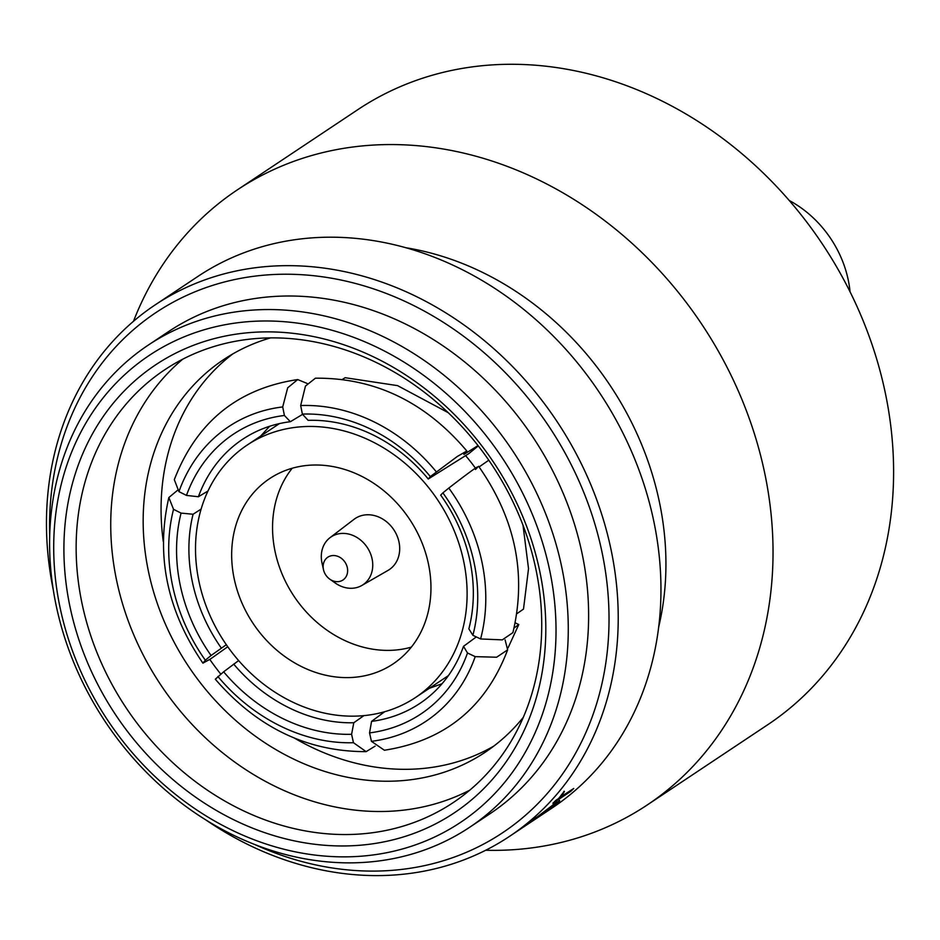 <?xml version="1.0" encoding="UTF-8"?>
<svg xmlns="http://www.w3.org/2000/svg" width="940" height="940" viewBox="0 0 940 940"><rect width="100%" height="100%" fill="white"/><g stroke="black" fill="none" stroke-linecap="round" stroke-linejoin="round"><path stroke-width="1.41" d="M323.454 569.523A13.689 11.562 -123.7 0 0 323.489 569.699A13.689 11.562 -123.7 0 0 329.787 579.158A13.689 11.562 -123.7 0 0 342.912 580.039A13.689 11.562 -123.7 0 0 347.33 567.678A13.689 11.562 -123.7 0 0 332.643 555.563A13.689 11.562 -123.7 0 0 323.454 569.523M329.787 579.158L335.251 583.023A28.752 24.276 -123.7 0 0 361.818 585.479A28.752 24.276 -123.7 0 0 372.099 558.912A28.752 24.276 -123.7 0 0 329.999 537.692A28.752 24.276 -123.7 0 0 321.95 562.79A28.752 24.276 -123.7 0 0 322.032 563.154L323.489 569.699M361.818 585.479L388.02 570.404A30.726 25.944 -123.7 0 0 398.995 542.016A30.726 25.944 -123.7 0 0 354.016 519.338L329.999 537.692M226.329 644.711L211.077 655.509A161.516 134.35 57.5 0 1 180.28 585.397A161.516 134.35 57.5 0 1 181.067 513.099L193.064 514.251A152.397 126.759 -122.5 0 0 192.406 582.13A152.397 126.759 -122.5 0 0 221.241 647.966M475.405 468.132A151.704 128.099 -123.7 0 0 465.582 455.63M361.771 715.81A151.704 128.099 -123.7 0 0 415.398 697.586A151.704 128.099 -123.7 0 0 453.762 529.69A151.704 128.099 -123.7 0 0 300.87 426.807A151.704 128.099 -123.7 0 0 247.232 445.031A151.704 128.099 -123.7 0 0 208.868 612.927A151.704 128.099 -123.7 0 0 361.771 715.81M308.966 465.265A111.331 94 -123.7 0 0 269.615 478.636A111.331 94 -123.7 0 0 241.463 601.847A111.331 94 -123.7 0 0 353.663 677.352A111.331 94 -123.7 0 0 393.026 663.969A111.331 94 -123.7 0 0 421.167 540.77A111.331 94 -123.7 0 0 308.966 465.265M292.199 468.249A111.331 94 -123.7 0 0 288.803 587.77A111.331 94 -123.7 0 0 394.553 650.127A111.331 94 -123.7 0 0 411.321 647.143M361.183 856.199A280.602 236.927 -123.7 0 0 549.618 570.028A280.602 236.927 -123.7 0 0 248.536 321.645A280.602 236.927 -123.7 0 0 60.113 607.816A280.602 236.927 -123.7 0 0 361.183 856.199M250.78 310.235A289.732 244.623 56.3 0 1 542.779 506.731A289.732 244.623 56.3 0 1 469.507 827.376A289.732 244.623 56.3 0 1 367.094 862.18A289.732 244.623 56.3 0 1 75.094 665.684A289.732 244.623 56.3 0 1 148.356 345.051A289.732 244.623 56.3 0 1 250.78 310.235M358.904 845.33A269.204 227.292 56.3 0 1 70.053 607.052A269.204 227.292 56.3 0 1 250.827 332.502A269.204 227.292 56.3 0 1 539.666 570.792A269.204 227.292 56.3 0 1 358.904 845.33M256.726 338.494A260.075 219.584 -123.7 0 0 164.794 369.737A260.075 219.584 -123.7 0 0 99.029 657.553A260.075 219.584 -123.7 0 0 361.136 833.933A260.075 219.584 -123.7 0 0 453.068 802.69A260.075 219.584 -123.7 0 0 518.845 514.873A260.075 219.584 -123.7 0 0 256.726 338.494M182.736 359.186A260.075 219.584 -123.7 0 0 138.627 645.709A260.075 219.584 -123.7 0 0 395.728 810.903A260.075 219.584 -123.7 0 0 469.718 790.199M270.544 337.883A235.893 199.174 -123.7 0 0 223.579 359.644A235.893 199.174 -123.7 0 0 163.924 620.706A235.893 199.174 -123.7 0 0 401.662 780.682A235.893 199.174 -123.7 0 0 485.052 752.341A235.893 199.174 -123.7 0 0 523.239 717.408M485.674 850.265A369.573 312.045 -123.7 0 0 516.413 849.49A369.573 312.045 -123.7 0 0 647.061 805.087L767.627 724.799A369.573 312.045 -123.7 0 0 861.087 315.805A369.573 312.045 -123.7 0 0 488.612 65.154A369.573 312.045 -123.7 0 0 357.964 109.557L237.397 189.833A369.573 312.045 -123.7 0 0 133.468 321.315M647.061 805.087A369.573 312.045 -123.7 0 0 740.509 396.081A369.573 312.045 -123.7 0 0 368.045 145.43A369.573 312.045 -123.7 0 0 237.397 189.833M658.623 627.25A289.732 244.623 -123.7 0 0 405.927 247.737M534.366 819.821L526.67 824.92L557.044 801.855A319.389 269.674 -123.7 0 1 533.262 820.526L549.83 808.929L559.559 800.481C560.322 800.598 557.949 802.819 552.438 807.155L534.366 819.821L552.086 808.024A319.389 269.674 -123.7 0 0 632.855 454.561A319.389 269.674 -123.7 0 0 310.964 237.949A319.389 269.674 -123.7 0 0 198.058 276.325L155.323 304.783A319.389 269.674 -123.7 0 0 53.357 590.25M552.896 803.254A319.389 269.674 -123.7 0 0 555.881 800.351L558.501 798.601L564.435 791.539L563.001 793.736C560.816 796.157 560.522 796.92 562.132 796.016L573.729 788.472A319.389 269.674 -123.7 0 1 570.733 791.374L552.896 803.254M560.863 795.922L562.132 796.016M206.636 820.456A319.389 269.674 -123.7 0 0 396.445 874.846A319.389 269.674 -123.7 0 0 509.351 836.482L526.67 824.92M509.351 836.482A319.389 269.674 -123.7 0 0 590.12 483.019A319.389 269.674 -123.7 0 0 268.229 266.408A319.389 269.674 -123.7 0 0 155.323 304.783M255.034 844.649A312.55 263.893 -123.7 0 0 392.015 870.358A312.55 263.893 -123.7 0 0 601.894 551.615A312.55 263.893 -123.7 0 0 266.549 274.962A312.55 263.893 -123.7 0 0 49.703 536.282M469.507 827.376L489.858 813.829A289.732 244.623 -123.7 0 0 563.13 493.183A289.732 244.623 -123.7 0 0 271.131 296.688A289.732 244.623 -123.7 0 0 168.707 331.503L148.356 345.051M232.709 353.981A235.893 199.174 -123.7 0 0 163.255 541.428M209.808 659.445A235.893 199.174 -123.7 0 0 220.794 674.133M294.643 738.229A235.893 199.174 -123.7 0 0 419.557 768.767A235.893 199.174 -123.7 0 0 493.805 746.102M850.054 291.788A102.66 86.68 -123.7 0 0 789.271 200.502M564.118 791.21L562.696 793.407C560.51 795.816 560.216 796.58 561.826 795.675M570.733 791.374L570.439 791.034A318.93 269.287 -123.7 0 0 571.708 789.812M570.439 791.034L554.694 801.514M558.947 800.986L555.481 804.147M551.651 805.956A318.93 269.287 -123.7 0 0 553.731 804.17M536.129 817.436L531.441 821.748A319.389 269.674 -123.7 0 0 551.733 806.062L536.399 817.8M530.818 821.501L531.441 821.748M428.252 479.012A152.397 130.331 -122.1 0 0 308.12 420.345L302.374 414.094A161.516 138.133 57.9 0 1 430.32 476.58L428.252 479.012L468.884 453.562L478.284 445.889M478.037 445.584L463.89 454.443L466.839 451L457.334 456.452L430.32 476.58M436.242 471.763A170.422 145.735 -122.1 0 0 300.671 405.551L305.465 386.07L315.405 378.197C374.837 377.645 425.315 401.909 466.839 451M302.374 414.094L300.671 405.551M177.637 490.21L168.847 497.53L173.536 509.315L181.067 513.099M173.536 509.315A170.422 141.752 -122.5 0 0 205.331 660.209L202.911 663.147L210.36 659.081L227.75 646.732M211.077 655.509L205.331 660.209M371.559 721.38A152.397 128.804 -126.4 0 0 423.881 700.606A152.397 128.804 -126.4 0 0 463.514 646.332L467.497 652.983A161.516 136.512 53.6 0 1 369.549 732.906L371.559 721.38L384.66 711.733M371.429 741.331A170.422 144.031 -126.4 0 0 475.194 656.637L496.626 657.225L507.635 649.857C485.815 707.409 444.726 740.861 384.378 750.238L371.429 741.331L369.549 732.906M467.497 652.983L475.194 656.637M507.635 649.857L505.121 639.893M233.661 664.075A152.397 126.935 -125.1 0 0 353.793 722.754L351.595 734.293A161.516 134.537 54.9 0 1 223.638 671.806L238.643 660.573M217.892 676.506A170.422 141.94 -125.1 0 0 353.464 742.718L366.13 751.636C307.486 751.753 257.219 727.607 215.307 679.221L223.638 671.806M351.595 734.293L353.464 742.718M366.13 751.636L375.095 746.149M290.354 421.707A152.397 128.463 -121 0 0 246.903 436.583A152.397 128.463 -121 0 0 198.399 496.755L186.472 495.415A161.516 136.147 59 0 1 284.409 415.48L290.354 421.707L302.61 414.352M307.122 383.438L297.71 379.572L287.687 387.809L282.705 406.938L284.409 415.48M282.705 406.938A170.422 143.656 -121 0 0 178.941 491.632L174.311 479.67C196.66 421.919 237.797 388.549 297.71 379.56M186.472 495.415L178.941 491.632M468.86 628.848A152.397 130.496 -124.9 0 0 440.684 495.122L442.881 492.877A161.516 138.309 55.1 0 1 472.89 635.299L468.86 628.848M512.888 632.644L502.301 639.87L480.599 638.965L472.89 635.299M480.599 638.965A170.422 145.923 -124.9 0 0 448.803 488.06C473.454 469.037 482.349 462.832 475.476 469.471M442.881 492.877L448.803 488.06M448.216 412.672L397.549 385.623L345.133 377.704L342.477 379.361M201.137 509.092L193.064 514.251M508.023 647.93L518.774 624.559L514.062 628.026M518.774 624.559L515.226 622.832M476.298 636.92L463.514 646.332M442.047 683.732L429.286 688.339M363.921 715.622L353.793 722.754M208.01 490.997L198.399 496.755M260.627 436.113L269.615 426.278M488.788 460.201L479.106 466.945M523.016 525.296L528.527 568.641L523.498 609.085L516.859 613.714M448.404 675.613L415.398 697.586M202.911 663.147C166.979 610.542 155.629 555.34 168.847 497.53M478.625 466.287C515.39 518.763 526.811 574.222 512.888 632.655M279.392 423.623L247.232 445.031"/></g></svg>

